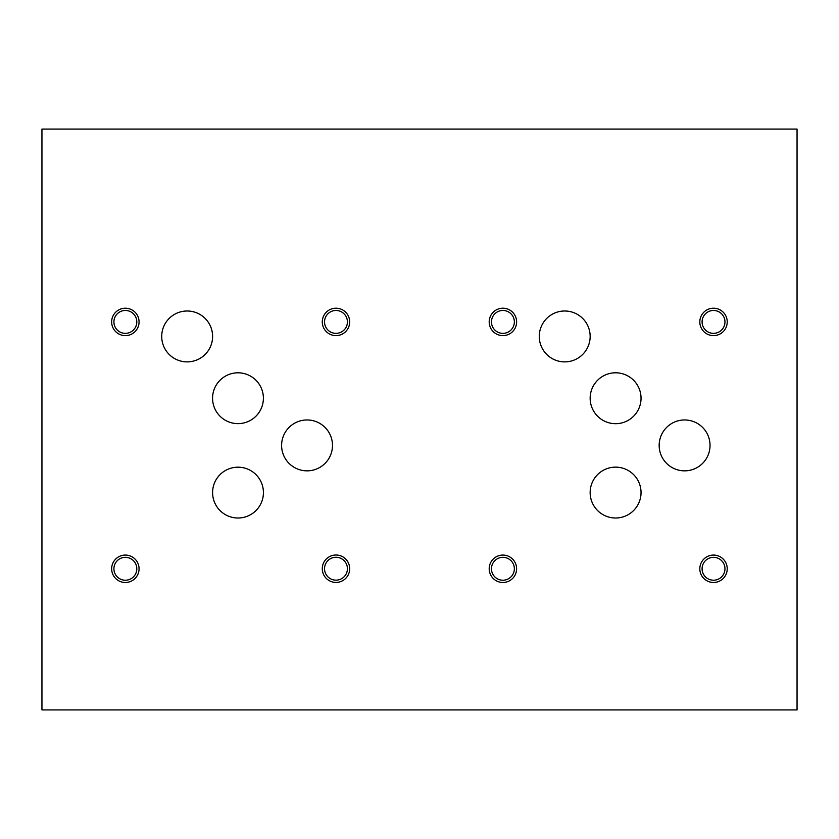 <?xml version="1.0" encoding="UTF-8"?>
<svg xmlns="http://www.w3.org/2000/svg" width="839" height="839" viewBox="0 0 839 839"><rect width="100%" height="100%" fill="white"/><g stroke="black" fill="none" stroke-linecap="round" stroke-linejoin="round"><path stroke-width="1.26" d="M797.05 709.92L797.05 129.08L41.95 129.08L41.95 709.92L797.05 709.92M491.465 321.914A11.442 11.442 0 0 0 508.633 331.825A11.442 11.442 0 0 0 508.633 312.003A11.442 11.442 0 0 0 491.465 321.914M489.2 321.914A13.707 13.707 0 0 1 502.907 308.207A13.707 13.707 0 0 1 516.614 321.914A13.707 13.707 0 0 1 502.907 335.621A13.707 13.707 0 0 1 489.2 321.914M212.571 398.221A25.411 25.411 0 0 1 237.982 372.81A25.411 25.411 0 0 1 263.394 398.221A25.411 25.411 0 0 1 237.982 423.632A25.411 25.411 0 0 1 212.571 398.221M212.592 492.598A25.411 25.411 0 0 1 238.014 467.187A25.411 25.411 0 0 1 263.425 492.598A25.411 25.411 0 0 1 238.014 518.009A25.411 25.411 0 0 1 212.592 492.598M590.153 398.242A25.443 25.443 0 0 1 615.595 372.799A25.443 25.443 0 0 1 641.038 398.242A25.443 25.443 0 0 1 615.595 423.685A25.443 25.443 0 0 1 590.153 398.242M659.16 445.404A25.443 25.443 0 0 1 684.603 419.961A25.443 25.443 0 0 1 710.035 445.404A25.443 25.443 0 0 1 684.603 470.847A25.443 25.443 0 0 1 659.16 445.404M281.61 445.404A25.443 25.443 0 0 1 307.053 419.961A25.443 25.443 0 0 1 332.485 445.404A25.443 25.443 0 0 1 307.053 470.847A25.443 25.443 0 0 1 281.61 445.404M161.717 336.439A25.443 25.443 0 0 1 187.16 310.996A25.443 25.443 0 0 1 212.603 336.439A25.443 25.443 0 0 1 187.16 361.882A25.443 25.443 0 0 1 161.717 336.439M539.267 336.439A25.443 25.443 0 0 1 564.71 310.996A25.443 25.443 0 0 1 590.153 336.439A25.443 25.443 0 0 1 564.71 361.882A25.443 25.443 0 0 1 539.267 336.439M590.153 492.566A25.443 25.443 0 0 1 615.595 467.134A25.443 25.443 0 0 1 641.038 492.566A25.443 25.443 0 0 1 615.595 518.009A25.443 25.443 0 0 1 590.153 492.566M702.086 568.779A11.442 11.442 0 0 0 719.243 578.69A11.442 11.442 0 0 0 719.243 558.868A11.442 11.442 0 0 0 702.086 568.779M699.82 568.779A13.707 13.707 0 0 1 713.528 555.072A13.707 13.707 0 0 1 727.235 568.779A13.707 13.707 0 0 1 713.528 582.486A13.707 13.707 0 0 1 699.82 568.779M113.915 568.779A11.442 11.442 0 0 0 131.083 578.69A11.442 11.442 0 0 0 131.083 558.868A11.442 11.442 0 0 0 113.915 568.779M111.65 568.779A13.707 13.707 0 0 1 125.357 555.072A13.707 13.707 0 0 1 139.064 568.779A13.707 13.707 0 0 1 125.357 582.486A13.707 13.707 0 0 1 111.65 568.779M324.536 321.914A11.442 11.442 0 0 0 341.693 331.825A11.442 11.442 0 0 0 341.693 312.003A11.442 11.442 0 0 0 324.536 321.914M322.27 321.914A13.707 13.707 0 0 1 335.978 308.207A13.707 13.707 0 0 1 349.685 321.914A13.707 13.707 0 0 1 335.978 335.621A13.707 13.707 0 0 1 322.27 321.914M113.915 321.914A11.442 11.442 0 0 0 131.083 331.825A11.442 11.442 0 0 0 131.083 312.003A11.442 11.442 0 0 0 113.915 321.914M111.65 321.914A13.707 13.707 0 0 1 125.357 308.207A13.707 13.707 0 0 1 139.064 321.914A13.707 13.707 0 0 1 125.357 335.621A13.707 13.707 0 0 1 111.65 321.914M324.536 568.716A11.442 11.442 0 0 0 341.693 578.627A11.442 11.442 0 0 0 341.693 558.805A11.442 11.442 0 0 0 324.536 568.716M322.27 568.716A13.707 13.707 0 0 1 335.978 555.009A13.707 13.707 0 0 1 349.685 568.716A13.707 13.707 0 0 1 335.978 582.423A13.707 13.707 0 0 1 322.27 568.716M702.086 321.914A11.442 11.442 0 0 0 719.243 331.825A11.442 11.442 0 0 0 719.243 312.003A11.442 11.442 0 0 0 702.086 321.914M699.82 321.914A13.707 13.707 0 0 1 713.528 308.207A13.707 13.707 0 0 1 727.235 321.914A13.707 13.707 0 0 1 713.528 335.621A13.707 13.707 0 0 1 699.82 321.914M491.465 568.779A11.442 11.442 0 0 0 508.633 578.69A11.442 11.442 0 0 0 508.633 558.868A11.442 11.442 0 0 0 491.465 568.779M489.2 568.779A13.707 13.707 0 0 1 502.907 555.072A13.707 13.707 0 0 1 516.614 568.779A13.707 13.707 0 0 1 502.907 582.486A13.707 13.707 0 0 1 489.2 568.779"/></g></svg>
